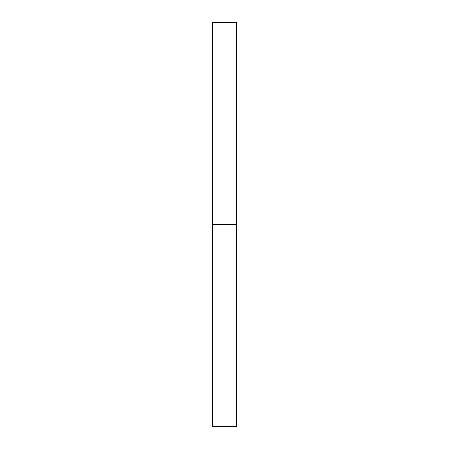 <?xml version="1.0" encoding="UTF-8"?>
<svg xmlns="http://www.w3.org/2000/svg" width="449" height="449" viewBox="0 0 449 449"><rect width="100%" height="100%" fill="white"/><g stroke="black" fill="none" stroke-linecap="round" stroke-linejoin="round"><path stroke-width="0.67" d="M212.377 426.55L212.377 22.45L212.377 426.55L236.623 426.55L236.623 224.5L212.377 224.5L236.623 224.5L236.623 22.45L236.623 426.55M212.377 22.45L236.623 22.45"/></g></svg>
